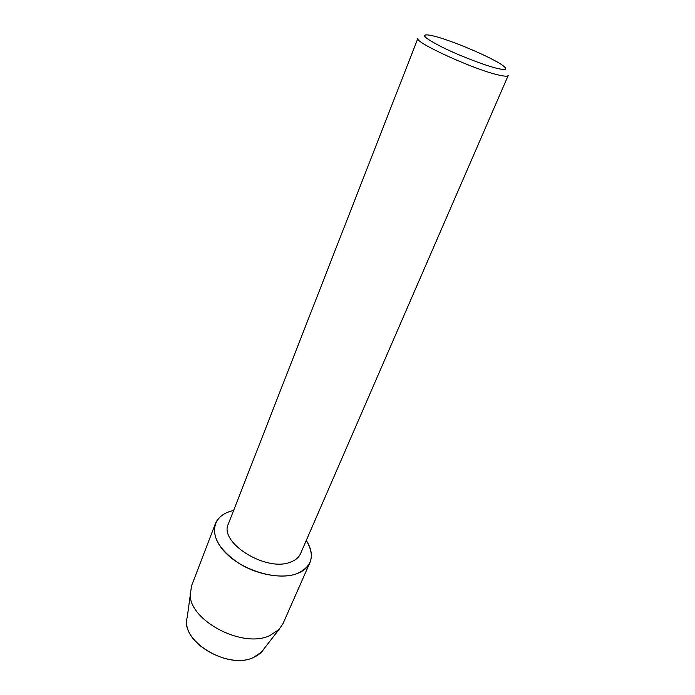 <?xml version="1.0" encoding="UTF-8"?>
<svg xmlns="http://www.w3.org/2000/svg" width="695" height="695" viewBox="0 0 695 695"><rect width="100%" height="100%" fill="white"/><g stroke="black" fill="none" stroke-linecap="round" stroke-linejoin="round"><path stroke-width="1.04" d="M186.738 621.426C184.557 644.543 229.941 669.294 253.553 657.435L261.355 652.179L263.918 648.887C261.659 652.544 258.21 655.394 253.553 657.435C227.891 670.38 179.397 640.503 187.242 617.282L191.533 585.816L215.372 523.683C217.891 517.558 223.225 513.344 231.357 511.042L233.598 510.495L231.357 511.042C211.923 516.116 208.283 535.706 226.118 553.359C243.667 571.116 278.096 580.855 296.887 573.688C282.109 579.144 257.428 574.895 238.924 563.358C219.55 550.084 211.697 536.853 215.372 523.683M300.535 553.663C298.833 557.512 295.436 560.344 290.354 562.168C266.089 572.246 218.63 542.439 228.36 523.917L417.938 38.277C413.16 41.987 476.909 70.907 500.113 75.355C505.057 76.398 507.758 76.441 508.21 75.486L300.535 553.663M306.278 540.449C315.295 555.67 312.168 566.746 296.887 573.688C303.359 571.273 307.703 567.589 309.918 562.655C312.654 555.913 311.438 548.511 306.278 540.449M433.211 35.923C450.855 40.084 490.783 56.938 502.19 65.069C508.01 69.205 506.751 70.412 498.419 68.692C486.483 66.068 460.429 56.147 442.637 47.39C424.237 37.964 419.876 33.881 429.553 35.132L433.211 35.923M309.918 562.655L283.047 623.528L278.93 629.583L269.842 635.569C242.173 649.087 187.624 619.549 190.195 593.009M261.355 652.179L278.93 629.583"/></g></svg>
